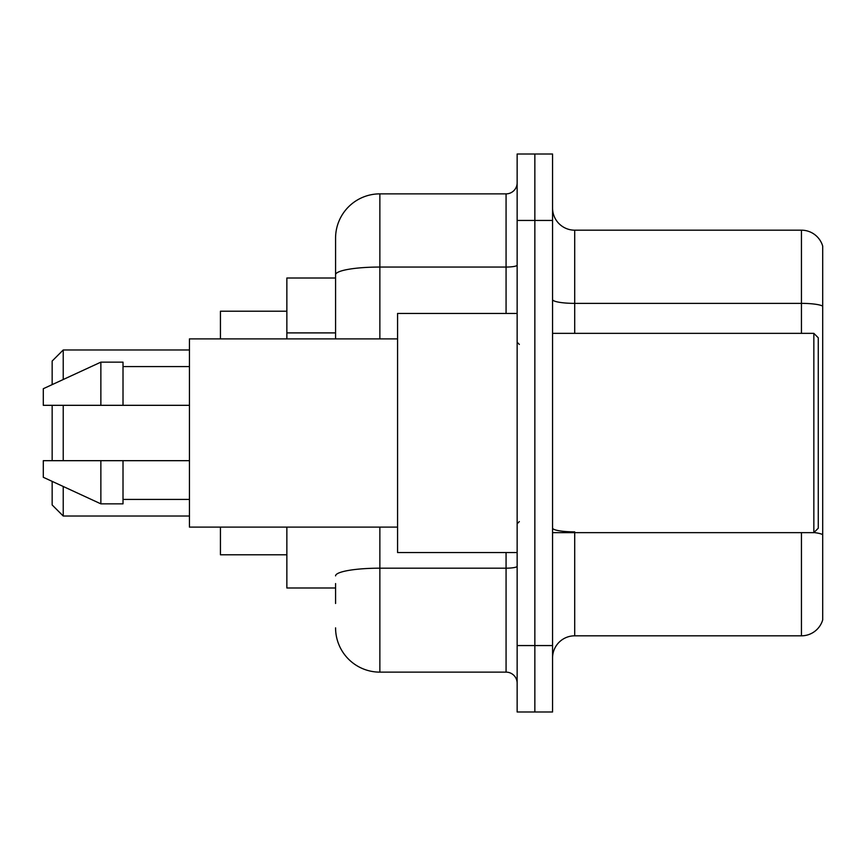 <?xml version="1.0" encoding="UTF-8"?>
<svg xmlns="http://www.w3.org/2000/svg" width="866" height="866" viewBox="0 0 866 866"><rect width="100%" height="100%" fill="white"/><g stroke="black" fill="none" stroke-linecap="round" stroke-linejoin="round"><path stroke-width="1.3" d="M335.575 317.4L335.575 274.749L335.575 278.008L286.863 278.008L286.863 338.898M335.575 587.992L286.863 587.992L286.863 527.102M335.575 603.494L335.575 583.565M517.143 645.56L517.143 711.993L534.852 711.993L534.852 645.56L534.852 711.993L552.562 711.993L552.562 645.56L534.852 645.56L534.852 220.44L534.852 645.56L517.143 645.56L517.143 220.44L534.852 220.44L534.852 154.007L534.852 220.44L552.562 220.44L552.562 645.56M552.562 220.44L552.562 154.007L517.143 154.007L517.143 220.44M379.86 527.102L379.86 672.135L506.069 672.135L506.069 552.562M335.575 338.898L335.575 238.15A44.285 44.285 0 0 1 379.86 193.865L506.069 193.865A11.074 11.074 0 0 0 517.143 182.791M335.575 238.15L335.575 262.506M517.143 683.209A11.074 11.074 0 0 0 506.069 672.135M379.86 672.135A44.285 44.285 0 0 1 335.575 627.85M552.562 657.965A22.137 22.137 0 0 1 574.71 635.817L801.44 635.817L801.44 532.644M822.7 246.117A22.137 22.137 0 0 0 801.44 230.183A22.137 22.137 0 0 1 822.7 246.117L822.7 619.883A22.137 22.137 0 0 1 801.44 635.817M822.7 306.131L822.7 306.131A22.137 3.843 180 0 0 801.44 303.371L801.44 230.183L574.71 230.183A22.137 22.137 0 0 1 552.562 208.035A22.137 22.137 0 0 0 574.71 230.183L574.71 333.356M822.7 306.445L822.7 547.258M52.155 405.32L52.155 460.68M52.155 481.377L52.155 504.965L63.229 516.028L189.438 516.028M63.229 405.32L63.229 460.68M63.229 486.486L63.229 516.028M220.44 527.102L220.44 554.781L286.863 554.781M286.863 311.219L220.44 311.219L220.44 338.898M52.155 384.623L52.155 361.035L63.229 349.972L63.229 379.514M813.845 333.356L818.273 337.794L818.273 528.206L813.845 532.644L813.845 333.356L552.562 333.356M517.143 313.438L397.57 313.438L397.57 552.562L517.143 552.562M397.57 338.898L189.438 338.898L189.438 527.102L397.57 527.102M100.867 405.32L43.3 405.32L43.3 388.715L100.867 362.15L100.867 405.32L189.438 405.32M100.867 362.15L123.015 362.15L123.015 405.32M189.438 460.68L123.015 460.68L123.015 503.85L100.867 503.85L100.867 460.68L43.3 460.68L43.3 477.285L100.867 503.85M43.3 460.68L57.957 460.68M123.015 460.68L100.867 460.68M335.575 332.901L286.863 332.901M517.143 566.267A11.074 1.927 0 0 1 506.069 568.183L379.86 568.183A44.285 7.686 180 0 0 335.575 575.879M379.86 193.865L379.86 267.053L506.069 267.053L506.069 193.865M335.575 274.749A44.285 7.686 180 0 1 379.86 267.053L379.86 338.898M506.069 313.438L506.069 267.053A11.074 1.927 0 0 0 517.143 265.137M574.71 532.644L574.71 635.817M801.44 333.356L801.44 303.371L574.71 303.371A22.137 3.843 -0 0 1 552.562 299.528M822.7 534.647A22.137 3.843 180 0 0 813.943 532.547M574.71 531.876A22.137 3.843 0 0 1 552.562 528.033M63.229 349.972L189.438 349.972M552.562 532.644L813.845 532.644M519.351 344.43L517.143 342.222M123.015 366.578L189.438 366.578M123.015 499.422L189.438 499.422M519.351 521.57L517.143 523.778"/></g></svg>
